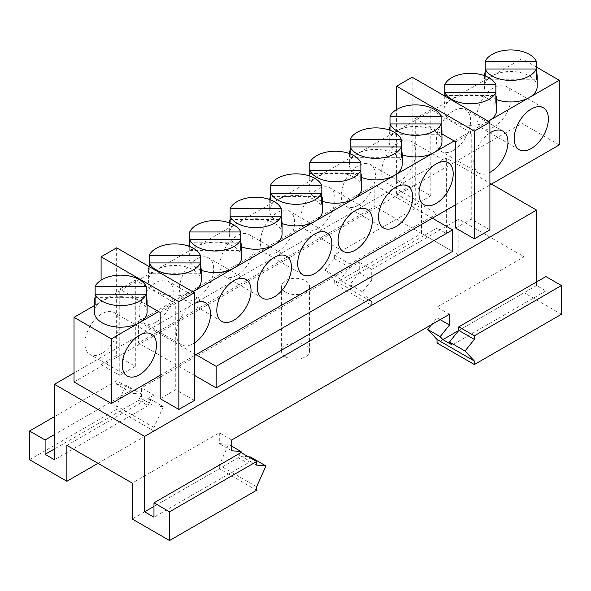 <?xml version="1.0" encoding="UTF-8"?>
<svg xmlns="http://www.w3.org/2000/svg" width="591" height="591" viewBox="0 0 591 591"><rect width="100%" height="100%" fill="white"/><g stroke="black" fill="none" stroke-linecap="round" stroke-linejoin="round"><path stroke-width="0.44" stroke-dasharray="2.96 2.22" d="M536.303 67.005L521.949 58.716L396.901 130.914A26.396 15.24 0 0 0 389.173 141.685A26.396 15.24 0 0 0 396.901 152.463A26.396 15.24 0 0 0 402.146 154.805M441.957 141.685A26.396 15.24 0 0 0 434.23 130.914A26.396 15.24 0 0 0 396.901 130.914L357.09 153.896A26.396 15.24 0 0 0 349.355 164.675A26.396 15.24 0 0 0 357.09 175.446A26.396 15.24 0 0 0 361.707 177.573M441.122 123.947L441.122 127.102L390.008 127.102L390.008 123.947M402.146 164.675A26.396 15.24 0 0 0 394.411 153.896A26.396 15.24 0 0 0 357.09 153.896L316.65 177.241A26.396 15.24 0 0 0 308.923 188.019A26.396 15.24 0 0 0 316.65 198.79A26.396 15.24 0 0 0 322.516 201.346M401.304 146.93L401.304 150.084L350.197 150.084L350.197 146.93M537.145 86.729A26.396 15.24 0 0 0 529.41 75.958A26.396 15.24 0 0 0 492.089 75.958A26.396 15.24 0 0 0 484.354 86.729A26.396 15.24 0 0 0 492.089 97.508A26.396 15.24 0 0 0 496.706 99.635M536.303 68.992L536.303 72.146L485.196 72.146L485.196 68.992M496.706 110.081A26.396 15.24 0 0 0 488.971 99.303A26.396 15.24 0 0 0 451.65 99.303A26.396 15.24 0 0 0 443.915 110.081A26.396 15.24 0 0 0 451.65 120.852A26.396 15.24 0 0 0 488.343 121.207M495.864 92.336L495.864 95.491L444.757 95.491L444.757 92.336M361.707 188.019A26.396 15.24 0 0 0 353.979 177.241A26.396 15.24 0 0 0 316.65 177.241L277.46 199.869A26.396 15.24 0 0 0 269.725 210.647A26.396 15.24 0 0 0 277.46 221.418A26.396 15.24 0 0 0 282.077 223.546M360.872 170.274L360.872 173.436L309.758 173.436L309.758 170.274M322.516 210.647A26.396 15.24 0 0 0 314.789 199.869A26.396 15.24 0 0 0 277.46 199.869L237.021 223.221A26.396 15.24 0 0 0 229.293 233.992A26.396 15.24 0 0 0 237.021 244.77A26.396 15.24 0 0 0 241.645 246.898M282.077 233.992A26.396 15.24 0 0 0 274.35 223.221A26.396 15.24 0 0 0 237.021 223.221L196.589 246.565A26.396 15.24 0 0 0 188.854 257.336A26.396 15.24 0 0 0 196.589 268.115A26.396 15.24 0 0 0 201.206 270.242M281.242 216.254L281.242 219.409L230.128 219.409L230.128 216.254M241.645 257.336A26.396 15.24 0 0 0 233.91 246.565A26.396 15.24 0 0 0 196.589 246.565L156.15 269.91A26.396 15.24 0 0 0 148.415 280.681A26.396 15.24 0 0 0 156.15 291.459A26.396 15.24 0 0 0 192.843 291.814L174.19 302.592L175.741 303.493L175.741 389.691L160.191 398.674M240.803 239.599L240.803 242.753L189.696 242.753L189.696 239.599M201.206 280.681A26.396 15.24 0 0 0 193.471 269.91A26.396 15.24 0 0 0 156.15 269.91L136.861 281.043L174.19 302.592L158.639 311.575M200.364 262.943L200.364 266.098L149.257 266.098L149.257 262.943M147.085 311.93A26.396 15.24 0 0 0 139.35 301.159A26.396 15.24 0 0 0 102.029 301.159A26.396 15.24 0 0 0 94.294 311.93M146.243 294.192L146.243 297.347L95.136 297.347L95.136 294.192M398.77 181.91A24.194 13.97 120 0 0 414.572 160.597A24.194 13.97 120 0 0 410.863 141.205A24.194 13.97 120 0 0 398.77 142.401A24.194 13.97 120 0 0 382.961 163.722A24.194 13.97 120 0 0 386.669 183.114A24.194 13.97 120 0 0 398.77 181.91M358.331 205.262A24.194 13.97 120 0 0 374.14 183.941A24.194 13.97 120 0 0 370.431 164.549A24.194 13.97 120 0 0 358.331 165.753A24.194 13.97 120 0 0 342.529 187.074A24.194 13.97 120 0 0 346.237 206.458A24.194 13.97 120 0 0 358.331 205.262M493.95 126.962A24.194 13.97 120 0 0 509.76 105.641A24.194 13.97 120 0 0 506.051 86.256A24.194 13.97 120 0 0 493.95 87.453A24.194 13.97 120 0 0 478.149 108.774A24.194 13.97 120 0 0 481.857 128.158A24.194 13.97 120 0 0 493.95 126.962M453.511 150.306A24.194 13.97 120 0 0 469.32 128.986A24.194 13.97 120 0 0 465.612 109.601A24.194 13.97 120 0 0 453.511 110.798A24.194 13.97 120 0 0 437.709 132.118A24.194 13.97 120 0 0 441.418 151.503A24.194 13.97 120 0 0 453.511 150.306M317.899 228.606A24.194 13.97 120 0 0 333.701 207.286A24.194 13.97 120 0 0 329.992 187.901A24.194 13.97 120 0 0 317.899 189.098A24.194 13.97 120 0 0 302.09 210.418A24.194 13.97 120 0 0 305.798 229.803A24.194 13.97 120 0 0 317.899 228.606M277.46 251.951A24.194 13.97 120 0 0 293.262 230.63A24.194 13.97 120 0 0 289.553 211.246A24.194 13.97 120 0 0 277.46 212.442A24.194 13.97 120 0 0 261.65 233.763A24.194 13.97 120 0 0 265.359 253.147A24.194 13.97 120 0 0 277.46 251.951M237.021 275.295A24.194 13.97 120 0 0 252.83 253.975A24.194 13.97 120 0 0 249.121 234.59A24.194 13.97 120 0 0 237.021 235.787A24.194 13.97 120 0 0 221.219 257.107A24.194 13.97 120 0 0 224.927 276.499A24.194 13.97 120 0 0 237.021 275.295M196.589 298.647A24.194 13.97 120 0 0 212.391 277.327A24.194 13.97 120 0 0 208.682 257.935A24.194 13.97 120 0 0 196.589 259.131A24.194 13.97 120 0 0 180.78 280.452A24.194 13.97 120 0 0 184.488 299.844A24.194 13.97 120 0 0 196.589 298.647M156.15 321.992A24.194 13.97 120 0 0 171.951 300.671A24.194 13.97 120 0 0 168.243 281.279A24.194 13.97 120 0 0 156.15 282.483A24.194 13.97 120 0 0 140.34 303.804A24.194 13.97 120 0 0 144.049 323.188A24.194 13.97 120 0 0 156.15 321.992M194.409 303.523A24.194 13.97 120 0 0 193.471 304.033A24.194 13.97 120 0 0 177.669 325.353A24.194 13.97 120 0 0 181.378 344.738A24.194 13.97 120 0 0 193.471 343.541A24.194 13.97 120 0 0 194.409 342.972M102.029 353.241A24.194 13.97 120 0 0 117.831 331.92A24.194 13.97 120 0 0 114.122 312.528A24.194 13.97 120 0 0 102.029 313.725A24.194 13.97 120 0 0 86.22 335.045A24.194 13.97 120 0 0 89.928 354.437A24.194 13.97 120 0 0 102.029 353.241M285.549 356.831A14.073 8.126 180 0 1 281.427 351.084A14.073 8.126 180 0 1 290.115 343.578A14.073 8.126 180 0 1 305.451 345.336A14.073 8.126 180 0 1 309.573 351.084A14.073 8.126 180 0 1 300.885 358.589A14.073 8.126 180 0 1 285.549 356.831M285.549 292.176A14.073 8.126 180 0 1 281.427 286.436A14.073 8.126 180 0 1 290.115 278.922A14.073 8.126 180 0 1 305.451 280.688A14.073 8.126 180 0 1 309.573 286.436A14.073 8.126 180 0 1 300.885 293.941A14.073 8.126 180 0 1 285.549 292.176M488.351 121.214L469.69 131.985L430.809 109.542L430.809 195.739L412.141 184.968L396.591 193.944L415.259 204.722L415.259 118.518L441.957 133.935M147.085 304.904L121.31 290.026L94.294 305.621M415.259 118.518L430.809 109.542M119.759 289.125L121.31 290.026L136.861 281.043L135.309 280.149L119.759 289.125L119.759 375.329L101.091 364.551L101.091 280.171M421.479 233.452L421.479 204.722L334.38 255.009L349.931 263.985L349.931 267.575L340.601 279.188L325.05 270.205L334.38 280.208L334.38 283.739L421.479 233.452L458.801 255.009L458.801 219.091L524.121 256.804L437.03 307.084L437.03 317.862L431.644 324.562M491.461 184.067L446.36 158.026L446.36 233.452L437.03 228.067L437.03 213.698L421.479 204.722M536.569 281.944L536.569 285.534L545.899 290.92L545.899 276.558M561.45 314.272L524.121 292.722L524.121 256.804M97.98 463.322L153.97 431.002L153.97 427.463L163.301 406.689L150.86 399.509L148.097 405.655L138.767 400.27L141.53 394.123L125.979 385.14L116.641 384.305L116.641 380.715L54.431 416.633M153.97 427.463L116.641 405.914L125.979 385.14M163.301 406.689L153.97 405.854L141.53 398.674L150.86 399.509M153.97 405.854L153.97 395.083L141.53 387.895L141.53 398.674M458.801 219.091L371.709 269.37L371.709 280.149L359.269 272.961L359.269 262.19L141.53 387.895M371.709 269.37L359.269 262.19M371.709 280.149L362.379 291.755L349.931 284.574L359.269 272.961M362.379 291.755L371.709 301.757L334.38 280.208M340.601 279.188L343.364 282.143L352.694 287.536L349.931 284.574M29.55 459.732L116.641 409.452L116.641 405.914M153.97 431.002L116.641 409.452M371.709 301.757L371.709 305.288L334.38 283.739M458.801 255.009L371.709 305.288M248.427 456.799L241.069 456.141L241.069 452.551M256.62 465.117L241.069 456.141M489.909 229.862L471.241 219.091L471.241 132.886L469.69 131.985L454.139 140.968M412.141 77.214L412.141 184.968M396.591 193.944L396.591 109.542M452.58 251.411L374.82 206.518L138.42 343.002L138.42 321.452L374.82 184.968L374.82 206.518M432.361 218.19L374.82 184.968M195.961 354.674L138.42 321.452M74.03 381.971L521.949 123.371L521.949 58.716M194.409 375.329L138.42 343.002M194.409 400.469L175.741 389.691M116.641 247.821L116.641 355.575L135.309 366.346L135.309 280.149M446.36 158.026L74.03 372.995M455.691 228.067L471.241 219.091M415.259 204.722L430.809 195.739M116.641 355.575L101.091 364.551M135.309 366.346L119.759 375.329M256.62 486.733L219.291 465.176L228.621 444.402L219.291 443.568L219.291 432.797L132.199 483.076M231.731 446.198L228.621 444.402M240.485 452.883L238.306 457.737L247.636 463.122L250.399 456.976M231.731 450.756L219.291 443.568M141.53 394.123L132.199 393.288L116.641 384.305M231.731 439.977L219.291 432.797M132.199 393.288L132.199 389.691L116.641 380.715M153.97 395.083L66.879 445.363M449.47 314.272L437.03 307.084M440.14 319.657L437.03 317.862M334.38 255.009L334.38 258.599L325.05 270.205M349.931 267.575L334.38 258.599M256.62 490.264L219.291 468.715L132.199 518.994M219.291 468.715L219.291 465.176M524.121 292.722L437.03 343.002M455.691 141.862L471.241 132.886M175.741 303.493L160.191 312.469M148.097 405.655L54.431 459.732M446.36 233.452L352.694 287.536M138.767 400.27L54.431 448.961M437.03 228.067L343.364 282.143M132.199 389.691L54.431 434.592M437.03 213.698L349.931 263.985M247.636 463.122L153.97 517.199M545.899 290.92L452.233 344.996M238.306 457.737L153.97 506.428M536.569 285.534L458.801 330.428M455.691 204.722L489.909 184.968M559.271 144.921L521.949 123.371M489.909 132.916A24.194 13.97 120 0 0 474.861 154.266A24.194 13.97 120 0 0 478.747 173.052A24.194 13.97 120 0 0 489.909 172.365M160.191 375.329L194.409 355.575M149.257 266.644L149.257 273.722L200.364 273.722M149.072 266.541A26.396 15.24 0 0 0 148.415 269.91A26.396 15.24 0 0 0 149.257 273.722M189.696 246.55L189.696 250.37A26.396 15.24 180 0 1 188.854 246.565A26.396 15.24 180 0 1 188.861 246.233M230.128 223.206L230.128 227.025A26.396 15.24 180 0 1 229.293 223.213A26.396 15.24 180 0 1 229.301 222.888M270.737 199.921L270.737 204.043A26.396 15.24 180 0 1 269.725 199.869A26.396 15.24 180 0 1 269.732 199.544M309.758 176.052L309.758 181.053A26.396 15.24 180 0 1 308.923 177.241A26.396 15.24 180 0 1 309.041 175.808M444.757 96.045L444.757 103.115A26.396 15.24 180 0 1 443.915 99.303A26.396 15.24 180 0 1 444.572 95.934M485.196 75.944L485.196 79.77A26.396 15.24 180 0 1 484.354 75.958A26.396 15.24 180 0 1 484.361 75.626M350.197 153.882L350.197 157.708A26.396 15.24 180 0 1 349.355 153.896A26.396 15.24 180 0 1 349.362 153.571M390.008 130.301L390.008 134.718A26.396 15.24 180 0 1 389.173 130.914A26.396 15.24 180 0 1 389.218 130.02M95.136 304.963L146.243 304.963M189.696 250.37L240.803 250.37M230.128 227.025L281.242 227.025M321.511 196.419L270.737 196.419M270.737 204.043L321.511 204.043M309.758 181.053L360.872 181.053M444.757 103.115L495.864 103.115M485.196 79.77L536.303 79.77M350.197 157.708L401.304 157.708M390.008 134.718L441.122 134.718M448.192 162.754L410.863 141.205M407.753 186.099L370.431 164.549M543.373 107.806L506.051 86.256M502.941 131.15L465.612 109.601M367.321 209.45L329.992 187.901M326.882 232.795L289.553 211.246M286.443 256.139L249.121 234.59M246.011 279.484L208.682 257.935M205.572 302.828L168.243 281.279M151.451 334.078L114.122 312.528M281.427 286.436L281.427 351.084M309.573 286.436L309.573 351.084M127.257 375.987L89.928 354.437M181.378 344.738L144.049 323.188M221.817 321.393L184.488 299.844M262.249 298.049L224.927 276.499M302.688 274.697L265.359 253.147M343.127 251.352L305.798 229.803M478.747 173.052L441.418 151.503M519.179 149.708L481.857 128.158M383.559 228.008L346.237 206.458M423.998 204.663L386.669 183.114M148.415 269.91L148.415 280.681M188.854 246.565L188.854 257.336M229.293 223.213L229.293 233.992M269.725 199.869L269.725 210.647M308.923 177.241L308.923 188.019M443.915 99.303L443.915 110.081M484.354 75.958L484.354 86.729M349.355 153.896L349.355 164.675M389.173 130.914L389.173 141.685"/><path stroke-width="0.89" d="M390.008 130.301L390.008 123.947A26.396 15.24 0 0 0 396.901 130.914A26.396 15.24 0 0 0 422.513 134.837A26.396 15.24 0 0 0 441.122 123.947L441.122 116.324A26.396 15.24 0 0 0 434.23 109.357A26.396 15.24 0 0 0 408.617 105.434A26.396 15.24 0 0 0 390.008 116.324L441.122 116.324M402.146 154.805A26.396 15.24 0 0 0 434.23 152.463A26.396 15.24 0 0 0 441.957 141.685L441.957 130.914A26.396 15.24 180 0 1 441.122 134.718L441.122 123.947L390.008 123.947L390.008 116.324M441.122 127.102A26.396 15.24 180 0 1 441.957 130.914M350.197 153.882L350.197 146.93A26.396 15.24 0 0 0 357.09 153.896A26.396 15.24 0 0 0 382.702 157.827A26.396 15.24 0 0 0 401.304 146.93L401.304 139.313A26.396 15.24 0 0 0 394.411 132.347A26.396 15.24 0 0 0 368.806 128.424A26.396 15.24 0 0 0 350.197 139.313L401.304 139.313M361.707 177.573A26.396 15.24 0 0 0 394.411 175.446A26.396 15.24 0 0 0 402.146 164.675L402.146 153.896A26.396 15.24 180 0 1 401.304 157.708L401.304 146.93L350.197 146.93L350.197 139.313M401.304 150.084A26.396 15.24 180 0 1 402.146 153.896M485.196 75.944L485.196 68.992A26.396 15.24 0 0 0 492.089 75.958A26.396 15.24 0 0 0 517.694 79.881A26.396 15.24 0 0 0 536.303 68.992L536.303 61.375A26.396 15.24 0 0 0 529.41 54.409A26.396 15.24 0 0 0 503.798 50.479A26.396 15.24 0 0 0 485.196 61.375L485.196 68.992L536.303 68.992L536.303 79.77A26.396 15.24 180 0 0 537.145 75.958L537.145 86.729A26.396 15.24 0 0 1 529.41 97.508L488.971 120.852A26.396 15.24 0 0 0 496.706 110.081L496.706 99.303A26.396 15.24 180 0 1 495.864 103.115L495.864 92.336A26.396 15.24 0 0 1 477.262 103.233A26.396 15.24 0 0 1 451.65 99.303A26.396 15.24 0 0 1 444.757 92.336L444.757 96.045M496.706 99.635A26.396 15.24 0 0 0 529.41 97.508L559.271 80.265L536.303 67.005M536.303 72.146A26.396 15.24 180 0 1 537.145 75.958M488.343 121.207A26.396 15.24 0 0 0 488.971 120.852L488.351 121.214M495.864 84.72A26.396 15.24 0 0 0 488.971 77.753A26.396 15.24 0 0 0 463.366 73.831A26.396 15.24 0 0 0 444.757 84.72L495.864 84.72L495.864 92.336L444.757 92.336L444.757 84.72M495.864 95.491A26.396 15.24 180 0 1 496.706 99.303M309.758 176.052L309.758 170.274A26.396 15.24 0 0 0 316.65 177.241A26.396 15.24 0 0 0 342.263 181.171A26.396 15.24 0 0 0 360.872 170.274L360.872 162.658A26.396 15.24 0 0 0 353.979 155.692A26.396 15.24 0 0 0 328.367 151.769A26.396 15.24 0 0 0 309.758 162.658L309.758 170.274L360.872 170.274L360.872 181.053A26.396 15.24 180 0 0 361.707 177.241L361.707 188.019A26.396 15.24 0 0 1 353.979 198.79L314.789 221.418A26.396 15.24 0 0 0 322.516 210.647L322.516 199.869A26.396 15.24 180 0 1 321.511 204.043L321.511 193.264A26.396 15.24 0 0 1 277.46 199.869A26.396 15.24 0 0 1 270.737 193.264L321.511 193.264M322.516 201.346A26.396 15.24 0 0 0 353.979 198.79L454.139 140.968L455.691 141.862L455.691 228.067L474.359 238.845L474.359 131.091L396.591 86.197L396.591 109.542M360.872 173.436A26.396 15.24 180 0 1 361.707 177.241M282.077 223.546A26.396 15.24 0 0 0 314.789 221.418L274.35 244.77A26.396 15.24 0 0 0 282.077 233.992L282.077 223.213A26.396 15.24 180 0 1 281.242 227.025L281.242 216.254A26.396 15.24 0 0 1 262.633 227.143A26.396 15.24 0 0 1 237.021 223.213A26.396 15.24 0 0 1 230.128 216.254L281.242 216.254L281.242 208.63A26.396 15.24 0 0 0 274.35 201.664A26.396 15.24 0 0 0 248.737 197.741A26.396 15.24 0 0 0 230.128 208.63L230.128 223.206M322.516 199.869A26.396 15.24 180 0 0 321.829 196.419L321.829 185.648A26.396 15.24 0 0 0 314.789 178.319A26.396 15.24 0 0 0 288.866 174.441A26.396 15.24 0 0 0 270.412 185.648L270.412 196.419A26.396 15.24 180 0 0 269.732 199.544M241.645 246.898A26.396 15.24 0 0 0 274.35 244.77L233.91 268.115A26.396 15.24 0 0 0 241.645 257.336L241.645 246.565A26.396 15.24 180 0 1 240.803 250.37L240.803 239.599A26.396 15.24 0 0 1 222.194 250.488A26.396 15.24 0 0 1 196.589 246.565A26.396 15.24 0 0 1 189.696 239.599L189.696 246.55M281.242 219.409A26.396 15.24 180 0 1 282.077 223.213M201.206 270.242A26.396 15.24 0 0 0 233.91 268.115L193.471 291.459A26.396 15.24 0 0 0 201.206 280.681L201.206 269.91A26.396 15.24 0 0 0 200.364 266.098M240.803 231.975A26.396 15.24 0 0 0 233.91 225.016A26.396 15.24 0 0 0 208.298 221.086A26.396 15.24 0 0 0 189.696 231.975L240.803 231.975L240.803 239.599L189.696 239.599L189.696 231.975M240.803 242.753A26.396 15.24 180 0 1 241.645 246.565M149.257 266.644L149.257 262.943A26.396 15.24 0 0 0 156.15 269.91A26.396 15.24 0 0 0 181.762 273.832A26.396 15.24 0 0 0 200.364 262.943L200.364 255.327A26.396 15.24 0 0 0 193.471 248.36A26.396 15.24 0 0 0 167.866 244.43A26.396 15.24 0 0 0 149.257 255.327L149.257 262.943L200.364 262.943L200.364 273.722A26.396 15.24 0 0 0 201.206 269.91M192.843 291.814A26.396 15.24 0 0 0 193.471 291.459L192.851 291.821M95.136 297.347A26.396 15.24 180 0 0 94.294 301.159A26.396 15.24 180 0 0 95.136 304.963L95.136 294.192A26.396 15.24 0 0 0 102.029 301.159A26.396 15.24 0 0 0 127.634 305.082A26.396 15.24 0 0 0 146.243 294.192L146.243 286.569A26.396 15.24 0 0 0 139.35 279.609A26.396 15.24 0 0 0 113.738 275.679A26.396 15.24 0 0 0 95.136 286.569L146.243 286.569M94.294 301.159L94.294 311.93A26.396 15.24 0 0 0 102.029 322.708A26.396 15.24 0 0 0 139.35 322.708A26.396 15.24 0 0 0 147.085 311.93L147.085 301.159A26.396 15.24 180 0 1 146.243 304.963L146.243 294.192L95.136 294.192L95.136 286.569M146.243 297.347A26.396 15.24 180 0 1 147.085 301.159M436.099 203.467A24.194 13.97 120 0 0 451.901 182.146A24.194 13.97 120 0 0 448.192 162.754A24.194 13.97 120 0 0 436.099 163.951A24.194 13.97 120 0 0 420.29 185.271A24.194 13.97 120 0 0 423.998 204.663A24.194 13.97 120 0 0 436.099 203.467M395.66 226.811A24.194 13.97 120 0 0 411.462 205.491A24.194 13.97 120 0 0 407.753 186.099A24.194 13.97 120 0 0 395.66 187.303A24.194 13.97 120 0 0 379.85 208.623A24.194 13.97 120 0 0 383.559 228.008A24.194 13.97 120 0 0 395.66 226.811M531.279 148.511A24.194 13.97 120 0 0 547.081 127.191A24.194 13.97 120 0 0 543.373 107.806A24.194 13.97 120 0 0 531.279 109.003A24.194 13.97 120 0 0 515.47 130.323A24.194 13.97 120 0 0 519.179 149.708A24.194 13.97 120 0 0 531.279 148.511M489.909 172.365A24.194 13.97 120 0 0 490.84 171.855A24.194 13.97 120 0 0 506.65 150.535A24.194 13.97 120 0 0 502.941 131.15A24.194 13.97 120 0 0 490.84 132.347A24.194 13.97 120 0 0 489.909 132.916M355.221 250.156A24.194 13.97 120 0 0 371.03 228.835A24.194 13.97 120 0 0 367.321 209.45A24.194 13.97 120 0 0 355.221 210.647A24.194 13.97 120 0 0 339.419 231.968A24.194 13.97 120 0 0 343.127 251.352A24.194 13.97 120 0 0 355.221 250.156M314.789 273.5A24.194 13.97 120 0 0 330.591 252.18A24.194 13.97 120 0 0 326.882 232.795A24.194 13.97 120 0 0 314.789 233.992A24.194 13.97 120 0 0 298.98 255.312A24.194 13.97 120 0 0 302.688 274.697A24.194 13.97 120 0 0 314.789 273.5M274.35 296.845A24.194 13.97 120 0 0 290.151 275.524A24.194 13.97 120 0 0 286.443 256.139A24.194 13.97 120 0 0 274.35 257.336A24.194 13.97 120 0 0 258.54 278.656A24.194 13.97 120 0 0 262.249 298.049A24.194 13.97 120 0 0 274.35 296.845M233.91 320.196A24.194 13.97 120 0 0 249.72 298.876A24.194 13.97 120 0 0 246.011 279.484A24.194 13.97 120 0 0 233.91 280.681A24.194 13.97 120 0 0 218.109 302.001A24.194 13.97 120 0 0 221.817 321.393A24.194 13.97 120 0 0 233.91 320.196M194.409 342.972A24.194 13.97 120 0 0 209.45 321.622A24.194 13.97 120 0 0 205.572 302.828A24.194 13.97 120 0 0 194.409 303.523M139.35 374.79A24.194 13.97 120 0 0 155.16 353.47A24.194 13.97 120 0 0 151.451 334.078A24.194 13.97 120 0 0 139.35 335.282A24.194 13.97 120 0 0 123.549 356.595A24.194 13.97 120 0 0 127.257 375.987A24.194 13.97 120 0 0 139.35 374.79M441.957 133.935L454.139 140.968M94.294 305.621L74.03 317.323L74.03 381.971L111.359 403.52L160.191 375.329M194.409 292.715L178.859 301.698L101.091 256.797L116.641 247.821L194.409 292.715L194.409 400.469L178.859 409.445L160.191 398.674L160.191 312.469L158.639 311.575L111.359 338.872L74.03 317.323M158.639 311.575L147.085 304.904M216.18 366.346L452.58 229.862L452.58 251.411L216.18 387.895L216.18 366.346L195.961 354.674L455.691 204.722M452.58 229.862L432.361 218.19M536.569 281.944L536.569 210.108L491.461 184.067M474.359 335.821L458.801 326.838L545.899 276.558L561.45 285.534L474.359 335.821L474.359 339.411L458.801 330.428L449.47 342.041L452.233 344.996L442.903 339.611L440.14 336.656L427.699 329.468L437.03 339.47L437.03 343.002L474.359 364.551L561.45 314.272L561.45 285.534M97.98 463.322L66.879 481.281L66.879 445.363L132.199 483.076L132.199 518.994L169.521 540.543L256.62 490.264L256.62 486.733L265.95 465.952L250.399 456.976L248.427 456.799M536.569 210.108L144.64 436.387L144.64 511.813L153.97 517.199L153.97 502.83L169.521 511.813L169.521 540.543M144.64 436.387L54.431 384.305L54.431 459.732L45.101 454.346L45.101 439.977L29.55 431.002L29.55 459.732L66.879 481.281M265.95 465.952L256.62 465.117L256.62 461.527L241.069 452.551L153.97 502.83M458.801 326.838L458.801 330.428L442.903 339.611M474.359 339.411L465.021 351.017L449.47 342.041M169.521 511.813L256.62 461.527M474.359 238.845L489.909 229.862L489.909 122.108L412.141 77.214L396.591 86.197M489.909 122.108L474.359 131.091M216.18 387.895L194.409 375.329M178.859 409.445L178.859 301.698M101.091 280.171L101.091 256.797M74.03 372.995L54.431 384.305M440.14 336.656L449.47 325.043L449.47 314.272L231.731 439.977L231.731 450.756L241.069 451.583L231.731 446.198M241.069 451.583L240.485 452.883M449.47 325.043L440.14 319.657M431.644 324.562L427.699 329.468M465.021 351.017L474.359 361.02L437.03 339.47M54.431 416.633L29.55 431.002M474.359 361.02L474.359 364.551M54.431 448.961L45.101 454.346M54.431 434.592L45.101 439.977M153.97 506.428L144.64 511.813M489.909 184.968L559.271 144.921L559.271 80.265M111.359 338.872L111.359 403.52M194.409 355.575L195.961 354.674M149.257 266.098A26.396 15.24 0 0 0 149.072 266.541M200.364 255.327L149.257 255.327M188.861 246.233A26.396 15.24 180 0 1 189.696 242.753M229.301 222.888A26.396 15.24 180 0 1 230.128 219.409M281.242 208.63L230.128 208.63M270.737 193.264L270.737 199.921M321.829 185.648L270.412 185.648M309.041 175.808A26.396 15.24 180 0 1 309.758 173.436M360.872 162.658L309.758 162.658M444.572 95.934A26.396 15.24 180 0 1 444.757 95.491M484.361 75.626A26.396 15.24 180 0 1 485.196 72.146M536.303 61.375L485.196 61.375M349.362 153.571A26.396 15.24 180 0 1 350.197 150.084M389.218 130.02A26.396 15.24 180 0 1 390.008 127.102"/></g></svg>

